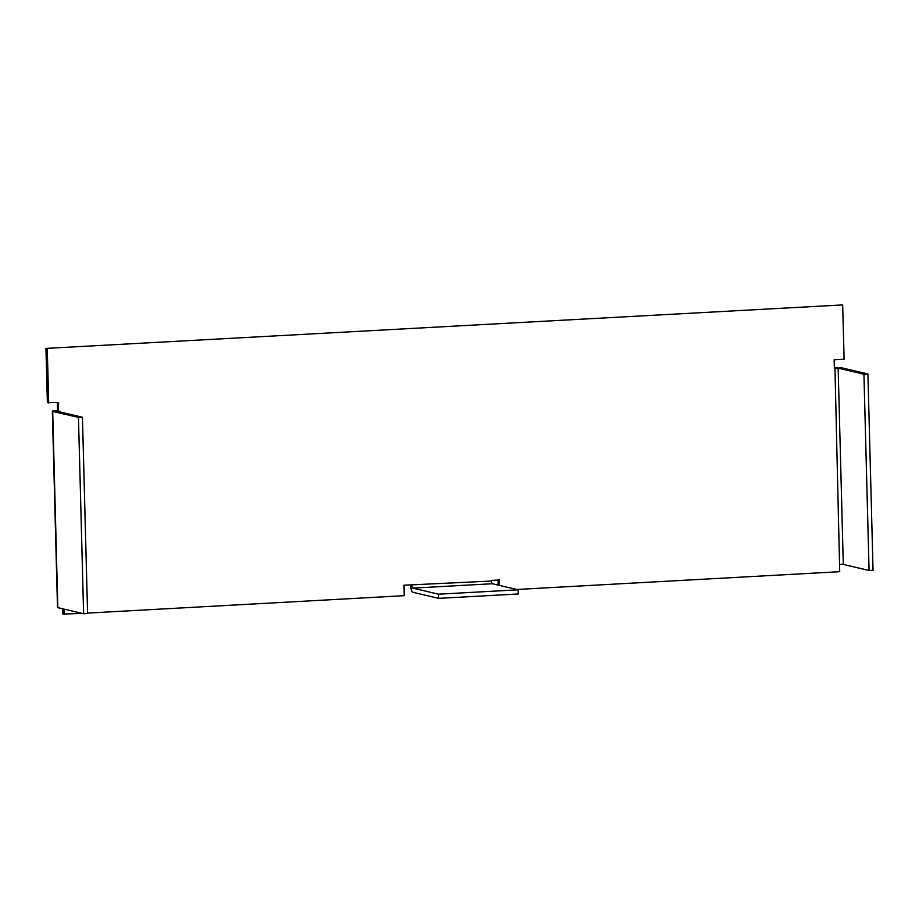 <?xml version="1.0" encoding="UTF-8"?>
<svg xmlns="http://www.w3.org/2000/svg" width="919" height="919" viewBox="0 0 919 919"><rect width="100%" height="100%" fill="white"/><g stroke="black" fill="none" stroke-linecap="round" stroke-linejoin="round"><path stroke-width="1.38" d="M842.677 304.924L45.95 348.404L842.677 304.924L844.101 359.214L834.153 359.754L834.372 368.117L834.969 368.082L839.713 571.698L516.696 589.481M58.276 411.54L58.644 402.453L47.374 402.683L45.95 348.404M48.696 403.004L47.271 348.715M58.862 410.804L57.529 410.494L57.323 402.522M58.265 410.839L56.668 411.161L82.446 417.237L78.471 417.456L52.693 411.379A6.709 0.586 -1.5 0 1 52.349 411.207A6.709 0.586 -1.5 0 1 56.932 410.529L57.529 410.494M82.205 613.398L62.86 614.076L62.722 608.803M64.192 614.386L64.054 609.113M499.545 585.437L499.396 579.969L491.447 580.417L491.458 581.038L403.946 585.231L404.222 595.673L87.581 613.099M411.919 585.414A2.516 0.793 -93.2 0 0 412.78 588.114L438.558 594.191L438.673 598.361L412.895 592.284A6.709 2.102 -93.2 0 1 410.598 585.104L410.586 584.863M498.213 585.127L498.087 580.05M840.115 564.358L843.297 564.415L869.075 570.492L873.05 570.274L867.915 373.987L842.137 367.922A6.709 0.586 -1.5 0 0 834.372 367.726M869.075 570.492L863.929 374.217L838.151 368.14L834.969 368.082M867.915 373.987L863.929 374.217M78.471 417.456L83.606 613.731L57.828 607.654A6.709 0.586 178.5 0 1 57.495 607.482L52.349 411.207M82.446 417.237L87.592 613.513L83.606 613.731M438.558 594.191L518.098 589.814L492.32 583.737A2.516 0.793 86.8 0 1 491.458 581.038M438.673 598.361L518.213 593.984L518.098 589.814M843.297 564.415L838.151 368.14M52.693 411.379L57.828 607.654M412.78 588.114L492.32 583.737"/></g></svg>
